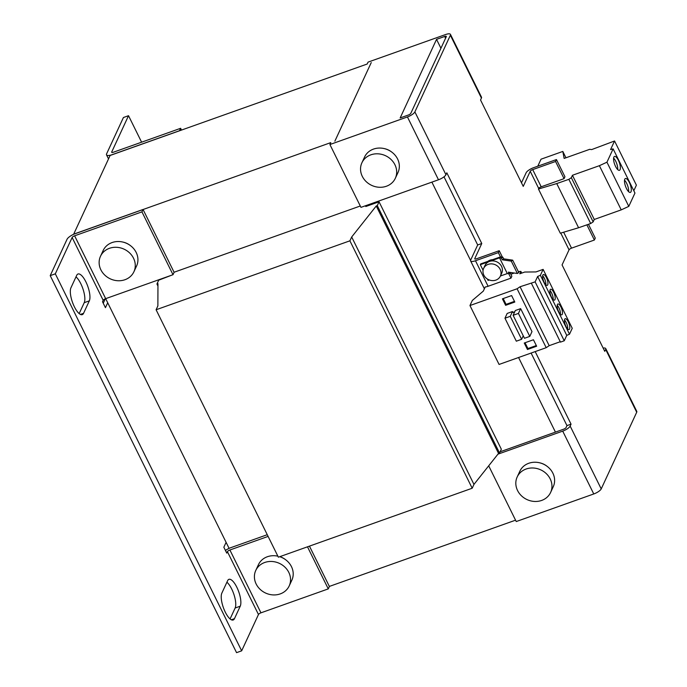 <?xml version="1.0" encoding="UTF-8"?>
<svg xmlns="http://www.w3.org/2000/svg" width="687" height="687" viewBox="0 0 687 687"><rect width="100%" height="100%" fill="white"/><g stroke="black" fill="none" stroke-linecap="round" stroke-linejoin="round"><path stroke-width="1.03" d="M615.561 166.443A7.368 2.508 70.4 0 0 619.442 170.316A7.368 2.508 70.4 0 0 618.394 160.311A7.368 2.508 70.4 0 0 614.504 156.438A7.368 2.508 70.4 0 0 615.561 166.443M617.69 169.586A7.368 2.508 70.4 0 0 615.741 161.256A7.368 2.508 70.4 0 0 613.611 158.113M626.475 188.539A7.368 2.508 70.4 0 0 630.365 192.412A7.368 2.508 70.4 0 0 629.318 182.399A7.368 2.508 70.4 0 0 625.428 178.526A7.368 2.508 70.4 0 0 626.475 188.539M628.614 191.682A7.368 2.508 70.4 0 0 626.664 183.343A7.368 2.508 70.4 0 0 624.526 180.2M546.388 277.557A5.754 1.958 70.4 0 0 543.357 274.534A5.754 1.958 70.4 0 0 544.173 282.348A5.754 1.958 70.4 0 0 547.213 285.38A5.754 1.958 70.4 0 0 546.388 277.557M545.864 284.839A5.754 1.958 70.4 0 0 544.353 278.287A5.754 1.958 70.4 0 0 542.653 275.805M553.67 292.284A5.754 1.958 70.4 0 0 550.631 289.261A5.754 1.958 70.4 0 0 551.455 297.076A5.754 1.958 70.4 0 0 554.486 300.107A5.754 1.958 70.4 0 0 553.67 292.284M553.147 299.566A5.754 1.958 70.4 0 0 551.627 293.014A5.754 1.958 70.4 0 0 549.935 290.532M568.226 321.739A5.754 1.958 70.4 0 0 565.186 318.716A5.754 1.958 70.4 0 0 566.011 326.531A5.754 1.958 70.4 0 0 569.051 329.562A5.754 1.958 70.4 0 0 568.226 321.739M567.702 329.013A5.754 1.958 70.4 0 0 566.182 322.469A5.754 1.958 70.4 0 0 564.491 319.987M560.944 307.012A5.754 1.958 70.4 0 0 557.913 303.989A5.754 1.958 70.4 0 0 558.729 311.804A5.754 1.958 70.4 0 0 561.768 314.835A5.754 1.958 70.4 0 0 560.944 307.012M560.429 314.294A5.754 1.958 70.4 0 0 558.909 307.742A5.754 1.958 70.4 0 0 557.209 305.26M225.276 612.126A14.968 5.084 70.4 0 0 233.176 619.992A14.968 5.084 70.4 0 0 234.465 618.661L240.235 606.2A14.968 5.084 70.4 0 0 237.822 589.412A14.968 5.084 70.4 0 0 228.908 579.339A14.968 5.084 70.4 0 0 227.62 580.678L221.849 593.13A14.968 5.084 70.4 0 0 225.276 612.126M74.368 306.78A14.968 5.084 70.4 0 0 82.268 314.655A14.968 5.084 70.4 0 0 83.556 313.315L89.327 300.854A14.968 5.084 70.4 0 0 86.906 284.075A14.968 5.084 70.4 0 0 78 273.993A14.968 5.084 70.4 0 0 76.712 275.332L70.941 287.784A14.968 5.084 70.4 0 0 74.368 306.78M483.846 275.152A9.206 8.184 24.8 0 1 483.648 268.377A9.206 8.184 24.8 0 1 491.763 263.885A9.206 8.184 24.8 0 1 500.17 269.347A9.206 8.184 24.8 0 1 500.368 276.114A9.206 8.184 24.8 0 1 492.253 280.605A9.206 8.184 24.8 0 1 483.846 275.152M483.648 268.377L485.022 265.405A9.206 8.184 24.8 0 1 489.496 261.421A9.206 8.184 24.8 0 1 501.544 266.376A9.206 8.184 24.8 0 1 501.742 273.143L500.368 276.114M487.864 261.361A9.206 8.184 24.8 0 1 490.08 260.175A9.206 8.184 24.8 0 1 492.622 259.669M288.798 572.391A18.42 16.368 24.8 0 1 289.193 585.934A18.42 16.368 24.8 0 1 272.962 594.908A18.42 16.368 24.8 0 1 256.157 584.002A18.42 16.368 24.8 0 1 255.762 570.459A18.42 16.368 24.8 0 1 271.992 561.485A18.42 16.368 24.8 0 1 288.798 572.391M279.738 556.693A18.42 16.368 24.8 0 1 291.46 566.638A18.42 16.368 24.8 0 1 291.855 580.18L289.193 585.934M100.877 269.819A18.42 16.368 24.8 0 1 100.491 256.277A18.42 16.368 24.8 0 1 116.713 247.303A18.42 16.368 24.8 0 1 133.518 258.209A18.42 16.368 24.8 0 1 133.913 271.751A18.42 16.368 24.8 0 1 117.683 280.725A18.42 16.368 24.8 0 1 100.877 269.819M100.491 256.277L103.144 250.532A18.42 16.368 24.8 0 1 119.375 241.549A18.42 16.368 24.8 0 1 136.181 252.455A18.42 16.368 24.8 0 1 136.576 266.006L133.913 271.751M394.931 164.743A18.42 16.368 24.8 0 1 395.326 178.285A18.42 16.368 24.8 0 1 379.095 187.259A18.42 16.368 24.8 0 1 362.289 176.353A18.42 16.368 24.8 0 1 361.894 162.81A18.42 16.368 24.8 0 1 378.125 153.828A18.42 16.368 24.8 0 1 394.931 164.743M361.894 162.81L364.557 157.057A18.42 16.368 24.8 0 1 380.787 148.083A18.42 16.368 24.8 0 1 397.593 158.989A18.42 16.368 24.8 0 1 397.988 172.531L395.326 178.285M517.569 490.535A18.42 16.368 24.8 0 1 517.174 476.993A18.42 16.368 24.8 0 1 533.404 468.01A18.42 16.368 24.8 0 1 550.21 478.925A18.42 16.368 24.8 0 1 550.605 492.467A18.42 16.368 24.8 0 1 534.374 501.441A18.42 16.368 24.8 0 1 517.569 490.535M517.174 476.993L519.836 471.239A18.42 16.368 24.8 0 1 536.058 462.265A18.42 16.368 24.8 0 1 552.872 473.171A18.42 16.368 24.8 0 1 553.258 486.714L550.605 492.467M536.641 346.231L533.438 339.756L524.258 343.019L527.461 349.494L536.641 346.231M560.266 341.722L549.179 345.664L546.199 347.682L499.071 364.445L469.96 305.535L472.312 300.459L483.304 291.116L485.22 286.977A6.904 2.13 -26.3 0 0 488.105 286.273L510.956 278.149L508.792 273.778M546.199 347.682L517.088 288.772L469.96 305.535M513.12 315.307L524.473 338.287L529.78 336.398L531.996 331.606L520.643 308.635L518.427 313.427L513.12 315.307L515.336 310.524L520.643 308.635M366.274 205.473L365.793 206.512L379.052 201.798L377.275 205.628L376.253 205.988L351.684 236.989L349.906 240.819L156.095 309.76L157.873 305.93L157.958 283.645L156.937 284.006L158.714 280.176L172.188 274.989M377.275 205.628L499.561 453.042L501.33 449.212L379.052 201.798M499.561 453.042L498.539 453.411L376.253 205.988M498.539 453.411L473.961 484.404L351.684 236.989M473.961 484.404L472.192 488.234L349.906 240.819M472.192 488.234L278.372 557.183L156.095 309.76M157.95 286.05L156.937 284.006M360.289 205.997L174.077 272.241M450.371 35.235A6.904 2.13 -26.3 0 0 450.44 34.35L481.501 97.185A6.904 2.13 153.7 0 1 481.424 98.069L450.371 35.235L414.879 111.895L445.94 174.73A6.904 2.13 153.7 0 1 438.486 179.779L360.958 207.362L329.906 144.528L330.791 142.613L73.81 234.198M72.135 237.504L55.321 273.821L241.661 650.838L236.56 652.65L50.22 275.633L67.034 239.316A8.055 2.482 -26.3 0 1 75.733 233.417L143.051 209.475L174.112 272.31L173.004 274.706L105.678 298.656L74.617 235.813A2.301 0.713 -26.3 0 0 72.135 237.504L103.196 300.339A2.301 0.713 153.7 0 1 105.678 298.656L229.089 548.381M329.356 586.423L515.568 520.179M450.44 34.35A6.904 2.13 -26.3 0 0 445.58 34.539L368.06 62.113L367.167 64.028L110.109 155.468L73.732 234.052M371.246 62.577L334.87 141.161L371.246 62.577M535.19 351.598L571.052 424.162L570.158 426.077L601.219 488.912L636.703 412.252L605.651 349.417L604.758 351.332L562.06 264.933L569.051 249.836A2.301 0.713 -26.3 0 1 571.532 248.153L563.649 232.206M578.583 227.749L560.3 233.211L538.462 189.028L556.745 183.566L578.583 227.749L590.683 223.524L593.164 221.858L594.272 219.462L621.228 209.87L628.785 206.383L634.96 193.047L613.122 148.864L610.571 149.586L614.556 140.99L636.394 185.172L633.818 190.728M481.424 98.069L480.539 99.984L523.245 186.383L530.227 171.295L538.72 188.478L538.462 189.028M445.94 174.73L446.825 172.815L481.767 243.507L474.777 258.595A2.301 0.713 153.7 0 0 474.751 258.896A2.301 0.713 153.7 0 0 476.374 258.827L499.226 250.703L502.386 257.11M500.445 256.886L498.333 252.618L475.49 260.751A6.904 2.13 153.7 0 1 470.621 260.931A6.904 2.13 153.7 0 1 470.698 260.047L477.68 244.958L444.008 176.825M510.286 273.082L511.841 276.234L510.956 278.149M498.333 252.618L499.226 250.703M586.878 224.855L594.384 240.029L571.532 248.153M588.45 224.305L595.268 238.106L594.384 240.029M436.537 39.357L400.16 117.932L408.318 115.03A2.301 0.713 -26.3 0 0 410.8 113.346L446.292 36.686A2.301 0.713 -26.3 0 0 446.318 36.394A2.301 0.713 -26.3 0 0 444.695 36.454L436.537 39.357L440.934 48.262M500.145 451.788L563.598 429.212A2.301 0.713 -26.3 0 0 566.079 427.529L566.964 425.614L531.103 353.049M566.964 425.614L571.052 424.162M521.485 182.828L526.148 172.746A6.904 2.13 153.7 0 1 533.601 167.688L556.444 159.564L564.937 176.748L564.053 178.663L541.201 186.787L532.708 169.612L555.56 161.479L564.053 178.663M477.68 244.958L481.767 243.507M530.227 171.295A2.301 0.713 153.7 0 1 532.708 169.612M538.72 188.478A2.301 0.713 153.7 0 1 541.201 186.787M556.444 159.564L555.56 161.479M329.906 144.528L407.434 116.945A6.904 2.13 -26.3 0 0 414.879 111.895M391.839 152.145A16.119 14.324 -155.2 0 0 384.076 148.555M605.651 349.417A6.904 2.13 -26.3 0 0 605.719 348.532L636.78 411.367A6.904 2.13 153.7 0 1 636.703 412.252M605.719 348.532A6.904 2.13 -26.3 0 0 603.16 348.094M497.929 454.167L562.713 431.127A6.904 2.13 -26.3 0 0 570.158 426.077M601.219 488.912A6.904 2.13 153.7 0 1 593.766 493.962L516.238 521.545L488.697 465.82M547.118 466.327A16.119 14.324 -155.2 0 0 539.355 462.737M431.891 182.132L470.578 260.407M518.565 357.515L555.439 432.114M366.6 205.353L366.97 206.091M614.556 140.99L591.653 149.594L589.738 149.311L564.139 158.422L562.816 151.441L565.951 157.778M562.816 151.441L541.021 159.195L537.784 166.202M556.745 183.566L568.853 179.341L590.683 223.524M568.853 179.341L571.326 177.675L593.164 221.858M571.326 177.675L572.434 175.279L594.272 219.462M572.434 175.279L599.39 165.687L621.228 209.87M599.39 165.687L606.947 162.201L628.785 206.383M606.947 162.201L613.122 148.864M514.761 311.761L512.923 312.422L512.485 311.537L507.178 313.427L504.962 318.218L516.315 341.19L521.622 339.301L523.245 335.797M504.962 318.218L510.261 316.329L512.485 311.537M510.261 316.329L521.622 339.301M529.78 336.398L518.427 313.427M514.803 302.048L511.609 295.573L502.42 298.836L505.623 305.32L514.803 302.048M518.307 271.545L520.883 271.408L519.776 273.804L524.765 272.035L535.989 271.923L543.125 269.381L572.245 328.292L569.506 334.208L540.394 275.298L537.638 276.457L535.13 281.868L520.068 286.754L517.088 288.772M569.506 334.208L566.749 335.368L537.638 276.457M566.749 335.368L564.25 340.778L535.13 281.868M564.25 340.778L560.463 342.126L531.352 283.216M549.179 345.664L520.068 286.754M510.862 274.25L514.237 273.022M521.725 273.117L520.883 271.408M543.125 269.381L540.394 275.298M141.608 142.183L128.521 115.699L111.706 152.025A2.301 0.713 -26.3 0 0 111.68 152.316A2.301 0.713 -26.3 0 0 113.303 152.256L180.629 128.306L179.522 130.702L112.196 154.652A8.055 2.482 -26.3 0 1 106.519 154.867L108.52 158.903M241.661 650.838L258.467 614.513A2.301 0.713 153.7 0 1 260.957 612.83L229.896 549.995A2.301 0.713 -26.3 0 0 227.414 551.678L226.753 553.121L223.842 547.23L226.1 542.344M103.196 300.339L102.526 301.773L105.437 307.664L107.704 302.778M128.521 115.699L123.42 117.52L106.605 153.836A8.055 2.482 -26.3 0 0 106.519 154.867M230.076 618.935L235.134 608.012A14.968 5.084 70.4 0 0 234.078 594.925A14.968 5.084 70.4 0 0 226.908 582.215M79.168 313.59L84.226 302.675A14.968 5.084 70.4 0 0 83.17 289.579A14.968 5.084 70.4 0 0 75.999 276.87M103.239 303.216L105.274 298.811M50.22 275.633L55.321 273.821M181.505 130.075L180.629 128.306M74.617 235.813L141.943 211.871L173.004 274.706M143.051 209.475L141.943 211.871M130.427 245.611A16.119 14.324 -155.2 0 0 122.672 242.022M267.269 534.701L231.004 547.599A8.055 2.482 -26.3 0 0 225.422 550.433M309.442 546.131L329.391 586.492L328.274 588.888L260.957 612.83M229.896 549.995L268.11 536.401M285.706 559.793A16.119 14.324 -155.2 0 0 279.807 556.668M307.493 546.826L328.274 588.888M255.762 570.459L258.424 564.705A18.42 16.368 24.8 0 1 277.883 556.187M503.648 258.844L502.24 259.798L511.274 261.112L512.682 260.158L503.648 258.844L502.824 257.17L501.416 258.123L502.24 259.798M512.682 260.158L518.797 272.533L517.388 273.478L508.354 272.164L509.179 273.838L507.298 273.563L500.411 276.011M517.388 273.478L511.274 261.112M489.281 279.97L488.079 280.399L487.418 279.051M507.298 273.563L499.535 257.848L480.316 264.684L480.677 263.92L500.565 256.844L502.824 257.17M483.073 270.257L480.316 264.684M501.416 258.123L499.535 257.848M509.179 273.838L510.587 272.885L510.381 272.464M525.04 342.744L527.908 348.541L536.307 345.552M527.908 348.541L527.461 349.494M503.202 298.562L506.07 304.358L514.469 301.37M506.07 304.358L505.623 305.32M513.696 312.138L514.159 313.074M234.465 618.661L231.33 619.777M83.556 313.315L80.422 314.431M475 259.051L474.777 258.595M560.764 233.073L569.051 249.836M475.49 260.751L488.105 286.273M438.486 179.779L407.434 116.945M444.695 36.454L445.571 38.232M562.713 431.127L593.766 493.962M111.929 152.48L111.706 152.025M227.414 551.678L258.467 614.513M89.327 300.854L84.226 302.675M240.235 606.2L235.134 608.012M484.387 288.78L470.621 260.931"/></g></svg>
